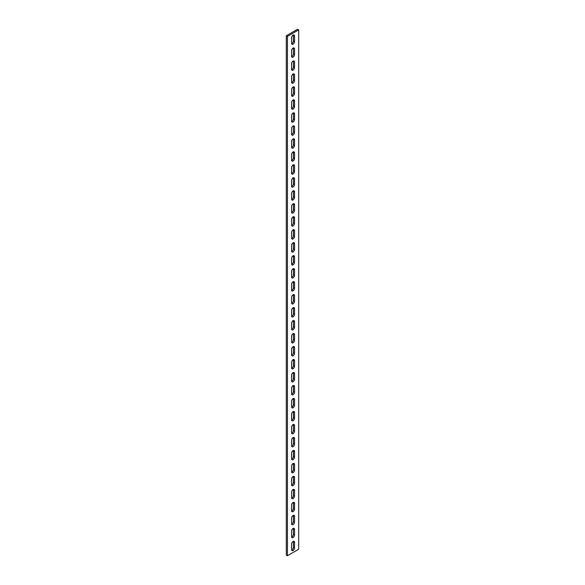 <?xml version="1.0" encoding="UTF-8"?>
<svg xmlns="http://www.w3.org/2000/svg" width="585" height="585" viewBox="0 0 585 585"><rect width="100%" height="100%" fill="white"/><g stroke="black" fill="none" stroke-linecap="round" stroke-linejoin="round"><path stroke-width="0.88" d="M293.063 48.08A2.069 1.192 120 0 0 291.601 50.61L291.601 56.321A2.069 1.192 120 0 0 292.032 57.271A2.069 1.192 120 0 0 293.619 56.716A2.069 1.192 120 0 0 294.526 54.632L294.526 48.921A2.069 1.192 120 0 0 294.094 47.977A2.069 1.192 120 0 0 293.063 48.08M293.063 35.093A2.069 1.192 120 0 0 291.601 37.623L291.601 43.341A2.069 1.192 120 0 0 292.032 44.285A2.069 1.192 120 0 0 293.619 43.729A2.069 1.192 120 0 0 294.526 41.652L294.526 35.934A2.069 1.192 120 0 0 294.094 34.99A2.069 1.192 120 0 0 293.063 35.093M293.063 61.059A2.069 1.192 120 0 0 291.601 63.589L291.601 69.308A2.069 1.192 120 0 0 292.032 70.251A2.069 1.192 120 0 0 293.619 69.695A2.069 1.192 120 0 0 294.526 67.619L294.526 61.908A2.069 1.192 120 0 0 294.094 60.957A2.069 1.192 120 0 0 293.063 61.059M293.063 74.046A2.069 1.192 120 0 0 291.601 76.576L291.601 82.288A2.069 1.192 120 0 0 292.032 83.238A2.069 1.192 120 0 0 293.619 82.682A2.069 1.192 120 0 0 294.526 80.598L294.526 74.887A2.069 1.192 120 0 0 294.094 73.944A2.069 1.192 120 0 0 293.063 74.046M293.063 87.026A2.069 1.192 120 0 0 291.601 89.563L291.601 95.275A2.069 1.192 120 0 0 292.032 96.218A2.069 1.192 120 0 0 293.619 95.669A2.069 1.192 120 0 0 294.526 93.585L294.526 87.874A2.069 1.192 120 0 0 294.094 86.924A2.069 1.192 120 0 0 293.063 87.026M293.063 100.013A2.069 1.192 120 0 0 291.601 102.543L291.601 108.254A2.069 1.192 120 0 0 292.032 109.205A2.069 1.192 120 0 0 293.619 108.649A2.069 1.192 120 0 0 294.526 106.572L294.526 100.854A2.069 1.192 120 0 0 294.094 99.911A2.069 1.192 120 0 0 293.063 100.013M293.063 113A2.069 1.192 120 0 0 291.601 115.53L291.601 121.241A2.069 1.192 120 0 0 292.032 122.185A2.069 1.192 120 0 0 293.619 121.636A2.069 1.192 120 0 0 294.526 119.552L294.526 113.841A2.069 1.192 120 0 0 294.094 112.898A2.069 1.192 120 0 0 293.063 113M293.063 125.98A2.069 1.192 120 0 0 291.601 128.51L291.601 134.228A2.069 1.192 120 0 0 292.032 135.172A2.069 1.192 120 0 0 293.619 134.616A2.069 1.192 120 0 0 294.526 132.539L294.526 126.828A2.069 1.192 120 0 0 294.094 125.877A2.069 1.192 120 0 0 293.063 125.98M293.063 138.967A2.069 1.192 120 0 0 291.601 141.497L291.601 147.208A2.069 1.192 120 0 0 292.032 148.159A2.069 1.192 120 0 0 293.619 147.603A2.069 1.192 120 0 0 294.526 145.519L294.526 139.808A2.069 1.192 120 0 0 294.094 138.864A2.069 1.192 120 0 0 293.063 138.967M293.063 151.946A2.069 1.192 120 0 0 291.601 154.484L291.601 160.195A2.069 1.192 120 0 0 292.032 161.138A2.069 1.192 120 0 0 293.619 160.582A2.069 1.192 120 0 0 294.526 158.506L294.526 152.795A2.069 1.192 120 0 0 294.094 151.844A2.069 1.192 120 0 0 293.063 151.946M293.063 164.933A2.069 1.192 120 0 0 291.601 167.464L291.601 173.175A2.069 1.192 120 0 0 292.032 174.125A2.069 1.192 120 0 0 293.619 173.57A2.069 1.192 120 0 0 294.526 171.493L294.526 165.774A2.069 1.192 120 0 0 294.094 164.831A2.069 1.192 120 0 0 293.063 164.933M293.063 177.913A2.069 1.192 120 0 0 291.601 180.451L291.601 186.162A2.069 1.192 120 0 0 292.032 187.105A2.069 1.192 120 0 0 293.619 186.556A2.069 1.192 120 0 0 294.526 184.472L294.526 178.761A2.069 1.192 120 0 0 294.094 177.811A2.069 1.192 120 0 0 293.063 177.913M293.063 190.9A2.069 1.192 120 0 0 291.601 193.43L291.601 199.149A2.069 1.192 120 0 0 292.032 200.092A2.069 1.192 120 0 0 293.619 199.536A2.069 1.192 120 0 0 294.526 197.459L294.526 191.741A2.069 1.192 120 0 0 294.094 190.798A2.069 1.192 120 0 0 293.063 190.9M293.063 203.887A2.069 1.192 120 0 0 291.601 206.417L291.601 212.128A2.069 1.192 120 0 0 292.032 213.079A2.069 1.192 120 0 0 293.619 212.523A2.069 1.192 120 0 0 294.526 210.439L294.526 204.728A2.069 1.192 120 0 0 294.094 203.785A2.069 1.192 120 0 0 293.063 203.887M293.063 216.867A2.069 1.192 120 0 0 291.601 219.397L291.601 225.115A2.069 1.192 120 0 0 292.032 226.059A2.069 1.192 120 0 0 293.619 225.503A2.069 1.192 120 0 0 294.526 223.426L294.526 217.715A2.069 1.192 120 0 0 294.094 216.764A2.069 1.192 120 0 0 293.063 216.867M293.063 229.854A2.069 1.192 120 0 0 291.601 232.384L291.601 238.095A2.069 1.192 120 0 0 292.032 239.046A2.069 1.192 120 0 0 293.619 238.49A2.069 1.192 120 0 0 294.526 236.406L294.526 230.695A2.069 1.192 120 0 0 294.094 229.751A2.069 1.192 120 0 0 293.063 229.854M293.063 242.833A2.069 1.192 120 0 0 291.601 245.371L291.601 251.082A2.069 1.192 120 0 0 292.032 252.025A2.069 1.192 120 0 0 293.619 251.477A2.069 1.192 120 0 0 294.526 249.393L294.526 243.682A2.069 1.192 120 0 0 294.094 242.731A2.069 1.192 120 0 0 293.063 242.833M293.063 255.82A2.069 1.192 120 0 0 291.601 258.351L291.601 264.062A2.069 1.192 120 0 0 292.032 265.012A2.069 1.192 120 0 0 293.619 264.457A2.069 1.192 120 0 0 294.526 262.38L294.526 256.661A2.069 1.192 120 0 0 294.094 255.718A2.069 1.192 120 0 0 293.063 255.82M293.063 268.808A2.069 1.192 120 0 0 291.601 271.338L291.601 277.049A2.069 1.192 120 0 0 292.032 277.992A2.069 1.192 120 0 0 293.619 277.444A2.069 1.192 120 0 0 294.526 275.359L294.526 269.648A2.069 1.192 120 0 0 294.094 268.705A2.069 1.192 120 0 0 293.063 268.808M293.063 281.787A2.069 1.192 120 0 0 291.601 284.317L291.601 290.036A2.069 1.192 120 0 0 292.032 290.979A2.069 1.192 120 0 0 293.619 290.423A2.069 1.192 120 0 0 294.526 288.346L294.526 282.635A2.069 1.192 120 0 0 294.094 281.685A2.069 1.192 120 0 0 293.063 281.787M293.063 294.774A2.069 1.192 120 0 0 291.601 297.304L291.601 303.015A2.069 1.192 120 0 0 292.032 303.966A2.069 1.192 120 0 0 293.619 303.41A2.069 1.192 120 0 0 294.526 301.326L294.526 295.615A2.069 1.192 120 0 0 294.094 294.672A2.069 1.192 120 0 0 293.063 294.774M293.063 307.754A2.069 1.192 120 0 0 291.601 310.291L291.601 316.002A2.069 1.192 120 0 0 292.032 316.946A2.069 1.192 120 0 0 293.619 316.39A2.069 1.192 120 0 0 294.526 314.313L294.526 308.602A2.069 1.192 120 0 0 294.094 307.651A2.069 1.192 120 0 0 293.063 307.754M293.063 320.741A2.069 1.192 120 0 0 291.601 323.271L291.601 328.982A2.069 1.192 120 0 0 292.032 329.933A2.069 1.192 120 0 0 293.619 329.377A2.069 1.192 120 0 0 294.526 327.3L294.526 321.582A2.069 1.192 120 0 0 294.094 320.639A2.069 1.192 120 0 0 293.063 320.741M293.063 333.721A2.069 1.192 120 0 0 291.601 336.258L291.601 341.969A2.069 1.192 120 0 0 292.032 342.912A2.069 1.192 120 0 0 293.619 342.364A2.069 1.192 120 0 0 294.526 340.28L294.526 334.569A2.069 1.192 120 0 0 294.094 333.618A2.069 1.192 120 0 0 293.063 333.721M293.063 346.708A2.069 1.192 120 0 0 291.601 349.238L291.601 354.956A2.069 1.192 120 0 0 292.032 355.899A2.069 1.192 120 0 0 293.619 355.344A2.069 1.192 120 0 0 294.526 353.267L294.526 347.548A2.069 1.192 120 0 0 294.094 346.605A2.069 1.192 120 0 0 293.063 346.708M293.063 359.695A2.069 1.192 120 0 0 291.601 362.225L291.601 367.936A2.069 1.192 120 0 0 292.032 368.886A2.069 1.192 120 0 0 293.619 368.331A2.069 1.192 120 0 0 294.526 366.247L294.526 360.536A2.069 1.192 120 0 0 294.094 359.592A2.069 1.192 120 0 0 293.063 359.695M293.063 372.674A2.069 1.192 120 0 0 291.601 375.204L291.601 380.923A2.069 1.192 120 0 0 292.032 381.866A2.069 1.192 120 0 0 293.619 381.31A2.069 1.192 120 0 0 294.526 379.234L294.526 373.522A2.069 1.192 120 0 0 294.094 372.572A2.069 1.192 120 0 0 293.063 372.674M293.063 385.661A2.069 1.192 120 0 0 291.601 388.191L291.601 393.902A2.069 1.192 120 0 0 292.032 394.853A2.069 1.192 120 0 0 293.619 394.297A2.069 1.192 120 0 0 294.526 392.221L294.526 386.502A2.069 1.192 120 0 0 294.094 385.559A2.069 1.192 120 0 0 293.063 385.661M293.063 398.641A2.069 1.192 120 0 0 291.601 401.178L291.601 406.889A2.069 1.192 120 0 0 292.032 407.833A2.069 1.192 120 0 0 293.619 407.284A2.069 1.192 120 0 0 294.526 405.2L294.526 399.489A2.069 1.192 120 0 0 294.094 398.539A2.069 1.192 120 0 0 293.063 398.641M293.063 411.628A2.069 1.192 120 0 0 291.601 414.158L291.601 419.869A2.069 1.192 120 0 0 292.032 420.82A2.069 1.192 120 0 0 293.619 420.264A2.069 1.192 120 0 0 294.526 418.187L294.526 412.469A2.069 1.192 120 0 0 294.094 411.526A2.069 1.192 120 0 0 293.063 411.628M293.063 424.615A2.069 1.192 120 0 0 291.601 427.145L291.601 432.856A2.069 1.192 120 0 0 292.032 433.799A2.069 1.192 120 0 0 293.619 433.251A2.069 1.192 120 0 0 294.526 431.167L294.526 425.456A2.069 1.192 120 0 0 294.094 424.513A2.069 1.192 120 0 0 293.063 424.615M293.063 437.595A2.069 1.192 120 0 0 291.601 440.125L291.601 445.843A2.069 1.192 120 0 0 292.032 446.786A2.069 1.192 120 0 0 293.619 446.231A2.069 1.192 120 0 0 294.526 444.154L294.526 438.443A2.069 1.192 120 0 0 294.094 437.492A2.069 1.192 120 0 0 293.063 437.595M293.063 450.582A2.069 1.192 120 0 0 291.601 453.112L291.601 458.823A2.069 1.192 120 0 0 292.032 459.773A2.069 1.192 120 0 0 293.619 459.218A2.069 1.192 120 0 0 294.526 457.134L294.526 451.423A2.069 1.192 120 0 0 294.094 450.479A2.069 1.192 120 0 0 293.063 450.582M293.063 463.561A2.069 1.192 120 0 0 291.601 466.099L291.601 471.81A2.069 1.192 120 0 0 292.032 472.753A2.069 1.192 120 0 0 293.619 472.205A2.069 1.192 120 0 0 294.526 470.121L294.526 464.41A2.069 1.192 120 0 0 294.094 463.459A2.069 1.192 120 0 0 293.063 463.561M293.063 476.548A2.069 1.192 120 0 0 291.601 479.078L291.601 484.789A2.069 1.192 120 0 0 292.032 485.74A2.069 1.192 120 0 0 293.619 485.184A2.069 1.192 120 0 0 294.526 483.108L294.526 477.389A2.069 1.192 120 0 0 294.094 476.446A2.069 1.192 120 0 0 293.063 476.548M293.063 489.535A2.069 1.192 120 0 0 291.601 492.065L291.601 497.776A2.069 1.192 120 0 0 292.032 498.72A2.069 1.192 120 0 0 293.619 498.171A2.069 1.192 120 0 0 294.526 496.087L294.526 490.376A2.069 1.192 120 0 0 294.094 489.433A2.069 1.192 120 0 0 293.063 489.535M293.063 502.515A2.069 1.192 120 0 0 291.601 505.045L291.601 510.763A2.069 1.192 120 0 0 292.032 511.707A2.069 1.192 120 0 0 293.619 511.151A2.069 1.192 120 0 0 294.526 509.074L294.526 503.363A2.069 1.192 120 0 0 294.094 502.413A2.069 1.192 120 0 0 293.063 502.515M293.063 515.502A2.069 1.192 120 0 0 291.601 518.032L291.601 523.743A2.069 1.192 120 0 0 292.032 524.694A2.069 1.192 120 0 0 293.619 524.138A2.069 1.192 120 0 0 294.526 522.054L294.526 516.343A2.069 1.192 120 0 0 294.094 515.4A2.069 1.192 120 0 0 293.063 515.502M293.063 528.482A2.069 1.192 120 0 0 291.601 531.019L291.601 536.73A2.069 1.192 120 0 0 292.032 537.673A2.069 1.192 120 0 0 293.619 537.118A2.069 1.192 120 0 0 294.526 535.041L294.526 529.33A2.069 1.192 120 0 0 294.094 528.379A2.069 1.192 120 0 0 293.063 528.482M293.063 541.469A2.069 1.192 120 0 0 291.601 543.999L291.601 549.71A2.069 1.192 120 0 0 292.032 550.66A2.069 1.192 120 0 0 293.619 550.105A2.069 1.192 120 0 0 294.526 548.028L294.526 542.31A2.069 1.192 120 0 0 294.094 541.366A2.069 1.192 120 0 0 293.063 541.469M293.37 541.33A2.069 1.192 -60 0 1 293.399 541.659L293.399 547.377A2.069 1.192 -60 0 1 291.63 550.046M293.37 528.343A2.069 1.192 -60 0 1 293.399 528.679L293.399 534.39A2.069 1.192 -60 0 1 291.63 537.059M293.37 515.363A2.069 1.192 -60 0 1 293.399 515.692L293.399 521.41A2.069 1.192 -60 0 1 291.63 524.08M293.37 502.376A2.069 1.192 -60 0 1 293.399 502.712L293.399 508.423A2.069 1.192 -60 0 1 291.63 511.093M293.37 489.396A2.069 1.192 -60 0 1 293.399 489.725L293.399 495.436A2.069 1.192 -60 0 1 291.63 498.113M293.37 476.409A2.069 1.192 -60 0 1 293.399 476.746L293.399 482.457A2.069 1.192 -60 0 1 291.63 485.126M293.37 463.422A2.069 1.192 -60 0 1 293.399 463.759L293.399 469.47A2.069 1.192 -60 0 1 291.63 472.139M293.37 450.443A2.069 1.192 -60 0 1 293.399 450.772L293.399 456.49A2.069 1.192 -60 0 1 291.63 459.159M293.37 437.456A2.069 1.192 -60 0 1 293.399 437.792L293.399 443.503A2.069 1.192 -60 0 1 291.63 446.172M293.37 424.476A2.069 1.192 -60 0 1 293.399 424.805L293.399 430.516A2.069 1.192 -60 0 1 291.63 433.192M293.37 411.489A2.069 1.192 -60 0 1 293.399 411.825L293.399 417.536A2.069 1.192 -60 0 1 291.63 420.205M293.37 398.502A2.069 1.192 -60 0 1 293.399 398.838L293.399 404.549A2.069 1.192 -60 0 1 291.63 407.226M293.37 385.522A2.069 1.192 -60 0 1 293.399 385.851L293.399 391.57A2.069 1.192 -60 0 1 291.63 394.239M293.37 372.535A2.069 1.192 -60 0 1 293.399 372.872L293.399 378.583A2.069 1.192 -60 0 1 291.63 381.252M293.37 359.556A2.069 1.192 -60 0 1 293.399 359.885L293.399 365.603A2.069 1.192 -60 0 1 291.63 368.272M293.37 346.569A2.069 1.192 -60 0 1 293.399 346.905L293.399 352.616A2.069 1.192 -60 0 1 291.63 355.285M293.37 333.582A2.069 1.192 -60 0 1 293.399 333.918L293.399 339.629A2.069 1.192 -60 0 1 291.63 342.305M293.37 320.602A2.069 1.192 -60 0 1 293.399 320.938L293.399 326.649A2.069 1.192 -60 0 1 291.63 329.318M293.37 307.615A2.069 1.192 -60 0 1 293.399 307.951L293.399 313.662A2.069 1.192 -60 0 1 291.63 316.331M293.37 294.635A2.069 1.192 -60 0 1 293.399 294.964L293.399 300.683A2.069 1.192 -60 0 1 291.63 303.352M293.37 281.648A2.069 1.192 -60 0 1 293.399 281.985L293.399 287.696A2.069 1.192 -60 0 1 291.63 290.365M293.37 268.669A2.069 1.192 -60 0 1 293.399 268.998L293.399 274.709A2.069 1.192 -60 0 1 291.63 277.385M293.37 255.682A2.069 1.192 -60 0 1 293.399 256.018L293.399 261.729A2.069 1.192 -60 0 1 291.63 264.398M293.37 242.695A2.069 1.192 -60 0 1 293.399 243.031L293.399 248.742A2.069 1.192 -60 0 1 291.63 251.418M293.37 229.715A2.069 1.192 -60 0 1 293.399 230.044L293.399 235.762A2.069 1.192 -60 0 1 291.63 238.431M293.37 216.728A2.069 1.192 -60 0 1 293.399 217.064L293.399 222.775A2.069 1.192 -60 0 1 291.63 225.444M293.37 203.748A2.069 1.192 -60 0 1 293.399 204.077L293.399 209.796A2.069 1.192 -60 0 1 291.63 212.465M293.37 190.761A2.069 1.192 -60 0 1 293.399 191.098L293.399 196.809A2.069 1.192 -60 0 1 291.63 199.478M293.37 177.774A2.069 1.192 -60 0 1 293.399 178.111L293.399 183.822A2.069 1.192 -60 0 1 291.63 186.498M293.37 164.794A2.069 1.192 -60 0 1 293.399 165.131L293.399 170.842A2.069 1.192 -60 0 1 291.63 173.511M293.37 151.807A2.069 1.192 -60 0 1 293.399 152.144L293.399 157.855A2.069 1.192 -60 0 1 291.63 160.524M293.37 138.828A2.069 1.192 -60 0 1 293.399 139.157L293.399 144.875A2.069 1.192 -60 0 1 291.63 147.544M293.37 125.841A2.069 1.192 -60 0 1 293.399 126.177L293.399 131.888A2.069 1.192 -60 0 1 291.63 134.557M293.37 112.861A2.069 1.192 -60 0 1 293.399 113.19L293.399 118.901A2.069 1.192 -60 0 1 291.63 121.578M293.37 99.874A2.069 1.192 -60 0 1 293.399 100.21L293.399 105.922A2.069 1.192 -60 0 1 291.63 108.591M293.37 86.887A2.069 1.192 -60 0 1 293.399 87.224L293.399 92.935A2.069 1.192 -60 0 1 291.63 95.604M293.37 73.907A2.069 1.192 -60 0 1 293.399 74.236L293.399 79.955A2.069 1.192 -60 0 1 291.63 82.624M293.37 60.92A2.069 1.192 -60 0 1 293.399 61.257L293.399 66.968A2.069 1.192 -60 0 1 291.63 69.637M293.37 47.941A2.069 1.192 -60 0 1 293.399 48.27L293.399 53.981A2.069 1.192 -60 0 1 291.63 56.657M293.37 34.954A2.069 1.192 -60 0 1 293.399 35.29L293.399 41.001A2.069 1.192 -60 0 1 291.63 43.67M287.44 555.75L298.686 549.256L298.686 29.901L297.56 29.25L286.314 35.743L286.314 555.099L287.44 555.75L287.44 36.394L286.314 35.743M298.686 29.901L287.44 36.394M293.399 547.377L294.526 548.028M293.399 541.659L294.526 542.31M293.399 534.39L294.526 535.041M293.399 528.679L294.526 529.33M293.399 521.41L294.526 522.054M293.399 515.692L294.526 516.343M293.399 508.423L294.526 509.074M293.399 502.712L294.526 503.363M293.399 495.436L294.526 496.087M293.399 489.725L294.526 490.376M293.399 482.457L294.526 483.108M293.399 476.746L294.526 477.389M293.399 469.47L294.526 470.121M293.399 463.759L294.526 464.41M293.399 456.49L294.526 457.134M293.399 450.772L294.526 451.423M293.399 443.503L294.526 444.154M293.399 437.792L294.526 438.443M293.399 430.516L294.526 431.167M293.399 424.805L294.526 425.456M293.399 417.536L294.526 418.187M293.399 411.825L294.526 412.469M293.399 404.549L294.526 405.2M293.399 398.838L294.526 399.489M293.399 391.57L294.526 392.221M293.399 385.851L294.526 386.502M293.399 378.583L294.526 379.234M293.399 372.872L294.526 373.522M293.399 365.603L294.526 366.247M293.399 359.885L294.526 360.536M293.399 352.616L294.526 353.267M293.399 346.905L294.526 347.548M293.399 339.629L294.526 340.28M293.399 333.918L294.526 334.569M293.399 326.649L294.526 327.3M293.399 320.938L294.526 321.582M293.399 313.662L294.526 314.313M293.399 307.951L294.526 308.602M293.399 300.683L294.526 301.326M293.399 294.964L294.526 295.615M293.399 287.696L294.526 288.346M293.399 281.985L294.526 282.635M293.399 274.709L294.526 275.359M293.399 268.998L294.526 269.648M293.399 261.729L294.526 262.38M293.399 256.018L294.526 256.661M293.399 248.742L294.526 249.393M293.399 243.031L294.526 243.682M293.399 235.762L294.526 236.406M293.399 230.044L294.526 230.695M293.399 222.775L294.526 223.426M293.399 217.064L294.526 217.715M293.399 209.796L294.526 210.439M293.399 204.077L294.526 204.728M293.399 196.809L294.526 197.459M293.399 191.098L294.526 191.741M293.399 183.822L294.526 184.472M293.399 178.111L294.526 178.761M293.399 170.842L294.526 171.493M293.399 165.131L294.526 165.774M293.399 157.855L294.526 158.506M293.399 152.144L294.526 152.795M293.399 144.875L294.526 145.519M293.399 139.157L294.526 139.808M293.399 131.888L294.526 132.539M293.399 126.177L294.526 126.828M293.399 118.901L294.526 119.552M293.399 113.19L294.526 113.841M293.399 105.922L294.526 106.572M293.399 100.21L294.526 100.854M293.399 92.935L294.526 93.585M293.399 87.224L294.526 87.874M293.399 79.955L294.526 80.598M293.399 74.236L294.526 74.887M293.399 66.968L294.526 67.619M293.399 61.257L294.526 61.908M293.399 35.29L294.526 35.934M293.399 41.001L294.526 41.652M293.399 48.27L294.526 48.921M293.399 53.981L294.526 54.632"/></g></svg>
